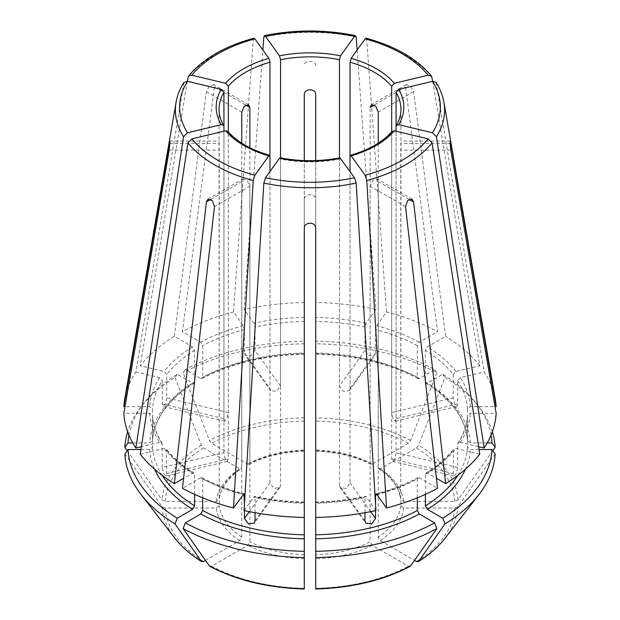 <?xml version="1.0" encoding="UTF-8"?>
<svg xmlns="http://www.w3.org/2000/svg" width="620" height="620" viewBox="0 0 620 620"><rect width="100%" height="100%" fill="white"/><g stroke="black" fill="none" stroke-linecap="round" stroke-linejoin="round"><path stroke-width="0.46" stroke-dasharray="3.1 2.33" d="M487.266 442.928L470.34 442.928L467.472 440.588L467.472 409.006L470.34 406.674L495 406.674M491.071 435.093A182.094 105.136 0 0 0 476.23 403.318A182.094 105.136 0 0 0 442.75 374.271L427.428 383.121L425.986 383.214L425.397 381.951L425.397 350.37L427.428 346.859L445.671 336.327L413.618 91.667L410.595 86.141L406.41 84.677L405.519 86.986L437.565 331.654A186.225 107.516 0 0 0 386.524 311.961L376.65 325.725L375.557 329.592L375.557 352.981L350.037 388.554L349.347 390.561L343.573 391.422L339.45 386.02L339.45 158.48M425.956 383.238C452.019 399.931 465.86 419.089 467.472 440.712L467.472 440.588A157.573 90.977 0 0 0 425.397 381.951M495.303 399.296A186.225 107.516 0 0 0 484.158 371.907L460.327 377.611L457.676 380.579L457.676 403.976L456.847 406.371L454.638 403.783L453.29 397.862L453.29 374.472A157.573 90.977 0 0 0 425.397 350.37M492.334 431.83A185.233 106.942 0 0 0 479.097 407.014A185.233 106.942 0 0 0 444.974 377.433A626275.09 361581.83 -60 0 1 418.663 445.199L416.469 447.927L380.277 468.829L378.812 468.906L378.247 467.658L378.247 143.181M442.75 374.271L444.974 377.433M492.807 450.678A626275.136 511353.967 0 0 1 457.947 499.953L454.84 501.41L403.651 501.41L400.784 499.069L400.962 109.383A90.962 52.514 180 0 1 396.064 126.387L396.064 418.709L395.281 421.096L393.08 418.508L391.677 412.594L391.677 132.494A90.962 52.514 180 0 1 350.037 156.542L350.037 388.554M419.321 378.44A160.441 92.628 0 0 0 315.727 353.671L315.727 341.155A182.094 105.136 0 0 1 434.643 369.597L419.321 378.44L417.934 378.564L417.299 377.27L417.299 345.689L419.321 342.186L437.565 331.654M417.299 377.27A157.573 90.977 0 0 0 315.727 352.981L315.727 94.395M375.557 352.981L374.86 354.997L369.055 355.888L364.971 350.447L364.971 327.058A157.573 90.977 0 0 0 315.727 321.4M434.643 369.597L436.868 372.752A185.233 106.942 0 0 0 315.727 343.782L315.727 160.588M436.868 372.752A626275.09 361581.83 -60 0 1 410.564 440.518L408.363 443.254L372.171 464.147L370.799 464.279L370.14 462.977L370.14 107.407M200.679 378.44L202.066 378.564L202.701 377.27A157.573 90.977 0 0 1 304.273 352.981L304.273 353.671A160.441 92.628 0 0 0 200.679 378.44L185.357 369.597A182.094 105.136 0 0 1 304.273 341.155L304.273 94.395M304.273 341.155L304.273 160.588M185.357 369.597L183.133 372.752A626275.051 361581.807 -120 0 0 209.436 440.518L211.637 443.254L247.829 464.147L249.201 464.279L249.86 462.977L249.86 147.769M128.929 435.093A182.094 105.136 0 0 1 143.77 403.318A182.094 105.136 0 0 1 177.25 374.271L192.572 383.121L194.014 383.214L194.602 381.951L194.602 350.37L192.572 346.859L174.328 336.327A186.225 107.516 0 0 0 140.228 365.8L164.06 371.496L166.71 374.472L166.71 397.862L228.323 412.594L226.92 418.508L224.719 421.096L223.936 418.709L223.936 126.387A90.962 52.514 180 0 1 219.038 109.383L219.217 499.069A90.962 52.514 180 0 1 241.754 467.658L241.754 143.181M132.734 442.928L149.66 442.928L152.528 440.588L152.528 409.006L149.66 406.674L125 406.674M194.044 383.238C167.974 399.931 154.14 419.089 152.528 440.712L152.528 440.588A157.573 90.977 0 0 1 194.602 381.951M177.25 374.271L175.026 377.433A185.233 106.942 0 0 0 140.903 407.014A185.233 106.942 0 0 0 127.666 431.83M175.026 377.433A626275.051 361581.807 -120 0 0 201.337 445.199L203.531 447.927L239.723 468.829L241.188 468.906L241.754 467.658M127.193 450.678A626275.074 511353.92 180 0 0 162.053 499.953L165.16 501.41L216.349 501.41L219.201 499.278C220.426 488.157 227.772 478.036 241.234 468.921M392.103 131.378L391.677 132.494L391.677 458.823L392.669 461.257L394.925 458.692L396.064 452.709L396.064 131.208M140.934 449.546L149.66 449.546L152.528 447.206L152.528 415.509C153.117 424.909 156.294 434.108 162.06 443.091M124.853 453.987A626275.098 511353.936 180 0 0 162.053 506.563L165.16 508.028L216.349 508.028L219.217 505.688L219.217 143.499L169.841 143.499M205.491 560.379L239.723 540.617L241.754 537.106L241.754 181.536L242.939 179.048L247.171 180.482L249.86 186.209L249.86 541.779L247.829 545.29L211.637 566.192A144.956 83.684 0 0 0 304.273 588.341L304.273 554.792A90.962 52.514 180 0 1 249.86 541.779M255.029 512.701L255.029 497.581A157.573 90.977 0 0 0 304.273 503.231L304.273 517.444L304.273 503.231M244.443 510.617L244.443 504.192M202.701 497.852L202.701 478.942L202.066 477.648L200.679 477.772L182.435 488.304M209.436 565.99L211.637 566.192M315.727 588.675L315.727 554.792A90.962 52.514 180 0 0 370.14 541.779L370.14 186.209L372.829 180.482L377.061 179.048L378.247 181.536L378.247 537.106L380.277 540.617L414.509 560.379M410.564 565.99L408.363 566.192L372.171 545.29L370.14 541.779M479.066 449.546L470.34 449.546L467.472 447.206L467.472 415.509C466.883 424.909 463.706 434.108 457.94 443.091M495.147 453.987A626275.098 511353.936 -0 0 1 457.947 506.563L454.84 508.028L403.651 508.028L400.784 505.688L400.784 143.499L450.159 143.499M140.228 454.158L164.06 448.462L166.323 449.089L166.71 473.556L165.765 475.982L163.517 473.409L162.324 467.449L223.936 452.709L225.068 458.684L227.331 461.257L228.323 458.823L228.323 132.494L228.323 412.594M223.936 452.709L223.936 131.208M253.867 38.215L253.247 39.602L233.476 311.961L243.35 325.725L244.443 329.592L244.443 352.981L245.14 354.997L250.937 355.888L255.029 350.447L280.55 386.02L276.435 391.422L270.653 390.553L269.964 388.554L269.964 156.542A90.962 52.514 180 0 1 249.86 148.785A90.962 52.514 180 0 1 228.323 132.494L227.897 131.378M280.55 386.02L280.55 158.48M364.971 520.971L339.45 485.398L340.171 487.452L346.045 488.452L350.037 482.871L350.037 171.492M339.45 485.398L339.45 159.069A90.962 52.514 180 0 1 280.55 159.069L280.55 485.398L279.829 487.452L273.955 488.452L269.964 482.871L269.964 171.492M304.273 551.32L304.273 199.222C304.273 193.339 315.735 193.339 315.727 199.222L315.727 551.32M425.397 494.365L425.397 474.269L425.986 472.998L427.428 473.099L436.426 478.291M255.029 350.447L255.029 327.058L253.937 323.19L244.063 309.426L262.888 50.026M304.273 228.106L304.273 199.222M366.133 38.215L366.753 39.602L386.524 311.961M194.602 494.365L194.602 474.269L194.014 472.998L192.572 473.099L183.574 478.291M432.714 81.282L479.771 365.8L455.94 371.496L453.29 374.472M315.727 65.519C315.735 60.047 304.273 60.047 304.273 65.519M187.286 81.282L140.228 365.8M378.766 468.921C388.384 475.308 394.901 482.399 398.319 490.195L400.784 499.069A90.962 52.514 180 0 0 378.247 467.658M162.324 467.449L162.029 443.099L159.673 442.347L141.368 446.725M244.063 510.531L254.588 496.349M304.273 502.549A160.441 92.628 0 0 1 253.937 496.767L255.029 497.581M279.457 158.263L280.55 159.069M247.829 464.147A93.829 54.173 180 0 1 304.273 450.647L304.273 449.965A90.962 52.514 180 0 0 249.86 462.977M375.557 510.617L375.557 504.192M174.328 336.327L206.383 91.667L209.413 86.141L213.59 84.669L214.481 86.986L182.435 331.654L200.679 342.186L202.701 345.689L202.701 377.27M479.771 454.158L455.94 448.462L453.677 449.089L453.29 473.556L454.235 475.982L456.483 473.409L457.676 467.449L457.676 444.052A157.573 90.977 0 0 0 467.472 415.625L470.34 413.284L496.139 413.284M478.632 446.725L460.327 442.347L457.971 443.099L457.676 444.052M315.727 228.106L315.727 199.222M364.971 512.701L364.971 497.581L366.063 496.767L365.413 496.349M315.727 517.444L315.727 502.549L315.727 517.444M417.299 497.852L417.299 478.942L417.934 477.648L419.321 477.772L437.565 488.304M357.112 50.026L375.937 309.426A186.225 107.516 0 0 0 315.727 302.513M375.937 309.426L366.063 323.19L364.971 327.058M233.476 311.961A186.225 107.516 0 0 0 182.435 331.654M162.324 444.052A157.573 90.977 0 0 1 152.528 415.625L149.66 413.284L123.861 413.284M304.273 302.513A186.225 107.516 0 0 0 244.063 309.426M340.543 158.263L339.45 159.069M375.937 510.531L366.063 496.767A160.441 92.628 0 0 1 315.727 502.549L315.727 503.231A157.573 90.977 0 0 0 364.971 497.581M166.71 397.862L165.362 403.791L163.153 406.371L162.324 403.976L162.324 380.579A157.573 90.977 0 0 0 152.528 409.006M183.939 82.46L135.842 371.907A186.225 107.516 0 0 0 124.698 399.296M135.842 371.907L159.673 377.611L162.324 380.579M479.771 365.8A186.225 107.516 0 0 0 445.671 336.327M436.061 82.46L484.158 371.907M372.171 464.147A93.829 54.173 180 0 0 315.727 450.647L315.727 449.965A90.962 52.514 180 0 1 370.14 462.977M315.727 341.155L315.727 343.782M304.273 343.782A185.233 106.942 0 0 0 183.133 372.752M470.34 442.928A160.441 92.628 0 0 0 427.428 383.121M467.472 409.006A157.573 90.977 0 0 0 457.676 380.579M457.947 499.953A148.056 85.483 0 0 0 418.663 445.199M454.84 501.41A144.956 83.684 0 0 0 416.469 447.927M380.277 468.829A93.829 54.173 180 0 1 403.651 501.41M417.299 345.689A157.573 90.977 0 0 0 375.557 329.592M410.564 440.518A148.056 85.483 0 0 0 315.727 417.841M408.363 443.254A144.956 83.684 0 0 0 315.727 421.096M304.273 417.841A148.056 85.483 0 0 0 209.436 440.518M304.273 421.096A144.956 83.684 0 0 0 211.637 443.254M192.572 383.121A160.441 92.628 0 0 0 149.66 442.928M201.337 445.199A148.056 85.483 0 0 0 162.053 499.953M203.531 447.927A144.956 83.684 0 0 0 165.16 501.41M216.349 501.41A93.829 54.173 180 0 1 239.723 468.829M149.66 449.546A160.441 92.628 0 0 0 154.566 469.193M152.528 447.206A157.573 90.977 0 0 0 162.13 475.339M162.053 506.563A148.056 85.483 0 0 0 174.848 538.152M165.16 508.028A144.956 83.684 0 0 0 203.531 561.511M239.723 540.617A93.829 54.173 180 0 1 216.349 508.028M241.754 537.106A90.962 52.514 180 0 1 219.217 505.688M202.701 478.942A157.573 90.977 0 0 0 243.04 494.667M304.273 558.79A93.829 54.173 180 0 1 247.829 545.29M315.727 588.341A144.956 83.684 0 0 0 408.363 566.192M372.171 545.29A93.829 54.173 180 0 1 315.727 558.79M465.434 469.193A160.441 92.628 0 0 0 470.34 449.546M457.87 475.339A157.573 90.977 0 0 0 467.472 447.206M445.152 538.152A148.056 85.483 0 0 0 457.947 506.563M416.469 561.511A144.956 83.684 0 0 0 454.84 508.028M403.651 508.028A93.829 54.173 180 0 1 380.277 540.617M356.167 37.068A134.602 77.709 0 0 0 263.833 37.068M400.784 505.688A90.962 52.514 180 0 1 378.247 537.106M409.084 199.338L378.247 181.536M244.443 352.981L269.964 388.554M210.916 199.338L241.754 181.536M214.481 206.638L249.86 186.209M453.29 397.862L391.677 412.594M457.676 403.976L396.064 418.709M166.71 473.556L228.323 458.823M169.19 150.118L219.217 150.118M413.618 91.667L378.247 112.088M249.333 511.632L269.964 482.871M255.029 520.971L280.55 485.398M370.667 511.632L350.037 482.871M214.481 86.986L245.683 104.997M457.676 467.449L396.064 452.709M405.519 206.638L370.14 186.209M376.96 494.667A157.573 90.977 0 0 0 417.299 478.942M376.65 494.233A160.441 92.628 0 0 0 419.321 477.772M366.063 323.19A160.441 92.628 0 0 0 315.727 317.409M243.35 325.725A160.441 92.628 0 0 0 200.679 342.186M244.443 329.592A157.573 90.977 0 0 0 202.701 345.689M194.602 350.37A157.573 90.977 0 0 0 166.71 374.472M192.572 346.859A160.441 92.628 0 0 0 164.06 371.496M470.34 406.674A160.441 92.628 0 0 0 460.327 377.611M149.66 413.284A160.441 92.628 0 0 0 159.673 442.347M419.321 342.186A160.441 92.628 0 0 0 376.65 325.725M200.679 477.772A160.441 92.628 0 0 0 243.35 494.233M304.273 317.409A160.441 92.628 0 0 0 253.937 323.19M304.273 321.4A157.573 90.977 0 0 0 255.029 327.058M159.673 377.611A160.441 92.628 0 0 0 149.66 406.674M425.397 474.269A157.573 90.977 0 0 0 453.29 450.167M427.428 473.099A160.441 92.628 0 0 0 455.94 448.462M460.327 442.347A160.441 92.628 0 0 0 470.34 413.284M166.71 450.167A157.573 90.977 0 0 0 194.602 474.269M164.06 448.462A160.441 92.628 0 0 0 192.572 473.099M162.324 403.976L223.936 418.709M206.383 91.667L241.754 112.088M450.81 150.118L400.784 150.118M453.29 473.556L391.677 458.823M455.94 371.496A160.441 92.628 0 0 0 427.428 346.859M432.047 77.299A134.602 77.709 0 0 0 366.753 39.602M443.936 102.339A134.602 77.709 0 0 0 436.433 83.406M183.567 83.406A134.602 77.709 0 0 0 176.065 102.339M253.247 39.602A134.602 77.709 0 0 0 187.953 77.299M405.519 86.986L374.317 104.997M364.971 350.447L339.45 386.02M476.23 403.318L479.097 407.014M315.712 354.19C354.966 355.276 389.035 363.413 417.934 378.603M202.066 378.603C230.965 363.413 265.035 355.276 304.288 354.19M270.584 390.608L245.071 355.043M395.304 421.205L456.878 406.48M227.354 461.365L165.788 476.09M169.756 141.081L219.1 141.081M412.083 199.129L377.123 178.948M340.101 487.498L365.614 523.055M417.934 477.609C405.472 484.29 391.483 489.684 375.96 493.799M202.066 477.609C214.528 484.29 228.517 489.684 244.04 493.799M315.712 502.022C332.816 501.657 349.393 499.751 365.42 496.318M425.956 472.982C437.472 465.798 446.71 457.831 453.662 449.058M194.044 472.982C182.528 465.798 173.29 457.831 166.338 449.058M224.696 421.205L163.122 406.48M248.612 104.749L213.652 84.568M450.244 141.081L400.9 141.081M392.646 461.365L454.212 476.09M279.899 487.498L254.386 523.055M207.917 199.129L242.877 178.948M304.288 502.022C287.184 501.657 270.607 499.751 254.58 496.318M304.304 451.174C283.301 452.05 264.934 456.436 249.194 464.326M370.806 464.326C355.066 456.436 336.699 452.05 315.696 451.174M143.77 403.318L140.903 407.014M349.417 390.608L374.929 355.043M406.348 84.568L371.388 104.749"/><path stroke-width="0.93" d="M228.323 132.494L228.323 86.265L225.665 83.297L191.882 75.214L188.488 76.128L187.286 81.282M225.665 83.297A93.829 54.173 180 0 1 268.863 58.358L254.874 38.851L253.867 38.215C224.595 46.221 202.81 58.861 188.488 76.097M491.071 435.093A182.094 105.136 0 0 1 492.009 442.928L487.266 442.928M492.009 442.928L495.147 447.369A185.233 106.942 0 0 0 492.334 431.83M495.147 447.369A626275.136 511353.967 0 0 1 492.807 450.678M187.496 81.329A130.347 75.252 0 0 0 187.496 132.758L221.286 124.682A93.829 54.173 180 0 1 221.286 89.404L187.496 81.329L183.939 82.46M191.882 138.872A130.347 75.252 0 0 0 254.874 175.235L268.863 155.728A93.829 54.173 180 0 1 225.665 130.789L191.882 138.872L187.953 142.833L140.228 454.158A186.225 107.516 0 0 0 174.328 483.631L206.383 201.957L207.979 199.229L212.358 200.585L214.481 206.638L182.435 488.304A186.225 107.516 0 0 0 233.476 507.997L244.009 493.822L244.443 504.192M340.543 158.263A93.829 54.173 180 0 1 279.457 158.263L265.461 177.769L263.833 183.063L244.063 510.531A186.225 107.516 0 0 0 304.273 517.444L304.273 228.106C304.265 221.596 315.727 221.596 315.727 228.106L315.727 517.444A186.225 107.516 0 0 0 375.937 510.531L356.167 183.063L354.539 177.769L339.899 157.844M128.929 435.093A182.094 105.136 0 0 0 127.991 442.928L132.734 442.928M127.666 431.83A185.233 106.942 0 0 0 124.853 447.369A626275.074 511353.92 180 0 0 127.193 450.678M365.126 175.235A130.347 75.252 0 0 0 428.118 138.872L394.336 130.789A93.829 54.173 180 0 1 351.137 155.728L365.126 175.235L366.753 180.529L386.524 507.997L376.65 494.233L375.991 493.822L375.557 495.047A157.573 90.977 0 0 0 376.96 494.667M351.137 155.728L350.463 155.318L350.037 156.542L350.037 62.225A90.962 52.514 180 0 1 391.677 86.265L394.336 83.297L428.118 75.214L431.512 76.128L432.714 81.282M394.336 130.789L392.103 131.378M154.566 469.193A160.441 92.628 0 0 0 192.572 509.353L177.25 518.204A182.094 105.136 0 0 1 127.991 449.546L140.934 449.546M192.572 509.353L194.602 505.843L194.602 494.365M127.991 449.546L124.853 453.987A185.233 106.942 0 0 0 140.903 494.334A185.233 106.942 0 0 0 175.026 523.923A626275.09 361581.83 120 0 0 201.337 561.317L201.709 561.666C190.588 554.722 181.637 546.886 174.848 538.152A148.056 85.483 0 0 0 201.337 561.317L203.531 561.511L205.491 560.379M177.25 518.204L175.026 523.923M432.504 132.758A130.347 75.252 0 0 0 432.504 81.329L398.714 89.404A93.829 54.173 180 0 1 398.714 124.682L432.504 132.758L436.433 136.718L484.158 448.051L478.632 446.725M398.714 124.682L396.327 125.48L396.064 126.387L396.064 92.38A90.962 52.514 180 0 1 400.962 109.383C400.977 114.808 399.42 120.172 396.296 125.48M398.714 89.404L396.064 92.38M304.273 554.792L304.273 551.32A182.094 105.136 0 0 1 185.357 522.877L200.679 514.034L202.701 510.524L202.701 497.852M185.357 522.877L183.133 528.596A185.233 106.942 0 0 0 304.273 557.566L304.273 517.444M244.443 510.617L244.443 518.436L248.465 523.985L254.316 523.009L255.029 520.971L255.029 512.701M183.133 528.596A626275.09 361581.83 120 0 0 209.436 565.99L209.878 566.386C236.778 580.436 268.235 587.969 304.257 589M304.273 557.566L304.273 588.341M350.037 62.225L351.137 58.358L365.126 38.851L366.133 38.215C395.405 46.221 417.19 58.861 431.512 76.097M315.727 554.792L315.727 517.444M434.643 522.877L436.868 528.596A185.233 106.942 0 0 1 315.727 557.566L315.727 551.32A182.094 105.136 0 0 0 434.643 522.877L419.321 514.034L417.299 510.524L417.299 497.852M315.727 557.566L315.727 588.341M436.868 528.596A626275.09 361581.83 60 0 1 410.564 565.99L410.122 566.386C383.222 580.436 351.765 587.969 315.743 589M425.397 494.365L425.397 505.843L427.428 509.353L442.75 518.204A182.094 105.136 0 0 0 492.009 449.546L479.066 449.546M492.009 449.546L495.147 453.987A185.233 106.942 0 0 1 479.097 494.334A185.233 106.942 0 0 1 444.974 523.923A626275.09 361581.83 60 0 1 418.663 561.317L418.291 561.666C429.412 554.722 438.363 546.886 445.152 538.152L479.097 494.334M442.75 518.204L444.974 523.923M445.152 538.152A148.056 85.483 0 0 1 418.663 561.317L416.469 561.511L414.509 560.379M354.539 36.316A130.347 75.252 0 0 0 265.461 36.316L279.457 55.823A93.829 54.173 180 0 1 340.543 55.823L354.539 36.316L355.524 35.681L356.167 37.068L357.112 50.026M265.461 36.316L264.476 35.681L263.833 37.068L262.888 50.026M378.247 143.181L378.247 112.088L375.774 106.237L371.45 104.85L370.14 107.407L374.317 104.997M315.727 160.588L315.727 94.395C315.727 88.288 304.265 88.288 304.273 94.395L304.273 160.588M249.86 147.769L249.86 107.407L248.55 104.85L244.226 106.237L241.754 112.088L241.754 143.181M223.936 131.208L223.936 92.38L221.286 89.404M269.964 171.492L269.964 62.225L268.863 58.358M280.55 158.48L280.55 59.691A90.962 52.514 180 0 1 339.45 59.691L339.45 158.48M391.677 132.494L391.677 86.265M396.064 131.208L396.064 126.387M350.037 171.492L350.037 156.542M340.543 55.823L339.45 59.691M279.457 55.823L280.55 59.691M386.524 507.997A186.225 107.516 0 0 0 437.565 488.304L405.519 206.638L407.635 200.585L412.021 199.237L413.618 201.957L445.671 483.631A186.225 107.516 0 0 0 479.771 454.158L432.047 142.833L428.118 138.872M436.426 478.291L445.671 483.631M304.273 503.231L304.273 502.549M183.574 478.291L174.328 483.631M125 406.674L123.861 406.674L169.756 141.19M169.841 143.499L169.19 143.499C170.097 139.717 170.097 141.918 169.19 150.118L123.861 413.284A186.225 107.516 0 0 0 135.842 448.051L141.368 446.725M495 406.674L496.139 406.674L450.81 143.499L450.159 143.499M221.286 124.682L223.673 125.48L223.936 126.387M187.496 132.758L183.567 136.718L135.842 448.051M268.863 155.728L269.537 155.318L269.964 156.542M254.874 175.235L253.247 180.529L233.476 507.997M279.457 158.263L280.101 157.844M364.971 512.701L364.971 520.971L365.684 523.009L371.543 523.985L375.557 518.436L375.557 510.617M375.557 504.192L375.557 495.047M127.991 442.928L124.853 447.369M496.139 406.674A186.225 107.516 0 0 0 495.303 399.296L443.936 102.339C442.734 95.472 440.123 88.854 436.085 82.468M225.665 130.789L227.897 131.378M183.915 82.468C179.877 88.854 177.266 95.472 176.065 102.339L124.698 399.296A186.225 107.516 0 0 0 123.861 406.674M484.158 448.051A186.225 107.516 0 0 0 496.139 413.284L450.81 150.118C449.903 141.926 449.903 139.725 450.81 143.499L450.244 141.197M432.504 81.329L436.061 82.46M254.874 38.851A130.347 75.252 0 0 0 191.882 75.214M265.461 177.769A130.347 75.252 0 0 0 354.539 177.769M162.13 475.339A157.573 90.977 0 0 0 194.602 505.843M200.679 514.034A160.441 92.628 0 0 0 304.273 538.811M202.701 510.524A157.573 90.977 0 0 0 304.273 534.812M243.04 494.667A157.573 90.977 0 0 0 244.443 495.047M209.436 565.99A148.056 85.483 0 0 0 304.273 588.675M351.137 58.358A93.829 54.173 180 0 1 394.336 83.297M428.118 75.214A130.347 75.252 0 0 0 365.126 38.851M315.727 538.811A160.441 92.628 0 0 0 419.321 514.034M315.727 534.812A157.573 90.977 0 0 0 417.299 510.524M315.727 588.675A148.056 85.483 0 0 0 410.564 565.99M427.428 509.353A160.441 92.628 0 0 0 465.434 469.193M425.397 505.843A157.573 90.977 0 0 0 457.87 475.339M223.704 125.48C220.581 120.172 219.023 114.808 219.038 109.383A90.962 52.514 180 0 1 223.936 92.38M228.323 86.265A90.962 52.514 180 0 1 269.964 62.225M413.618 201.957L409.084 199.338M206.383 201.957L210.916 199.338M244.443 518.436L249.333 511.632M375.557 518.436L370.667 511.632M245.683 104.997L249.86 107.407M436.433 136.718A134.602 77.709 0 0 0 443.936 102.339M366.753 180.529A134.602 77.709 0 0 0 432.047 142.833M263.833 183.063A134.602 77.709 0 0 0 356.167 183.063M187.953 142.833A134.602 77.709 0 0 0 253.247 180.529M176.065 102.339A134.602 77.709 0 0 0 183.567 136.718M350.424 155.294C369.171 149.823 383.067 141.841 392.096 131.339M174.848 538.152L140.903 494.334M355.5 35.634C325.167 29.466 294.833 29.466 264.5 35.634M227.904 131.339C236.933 141.841 250.829 149.823 269.576 155.294M280.085 157.805C300.026 161.642 319.974 161.642 339.915 157.805"/></g></svg>
